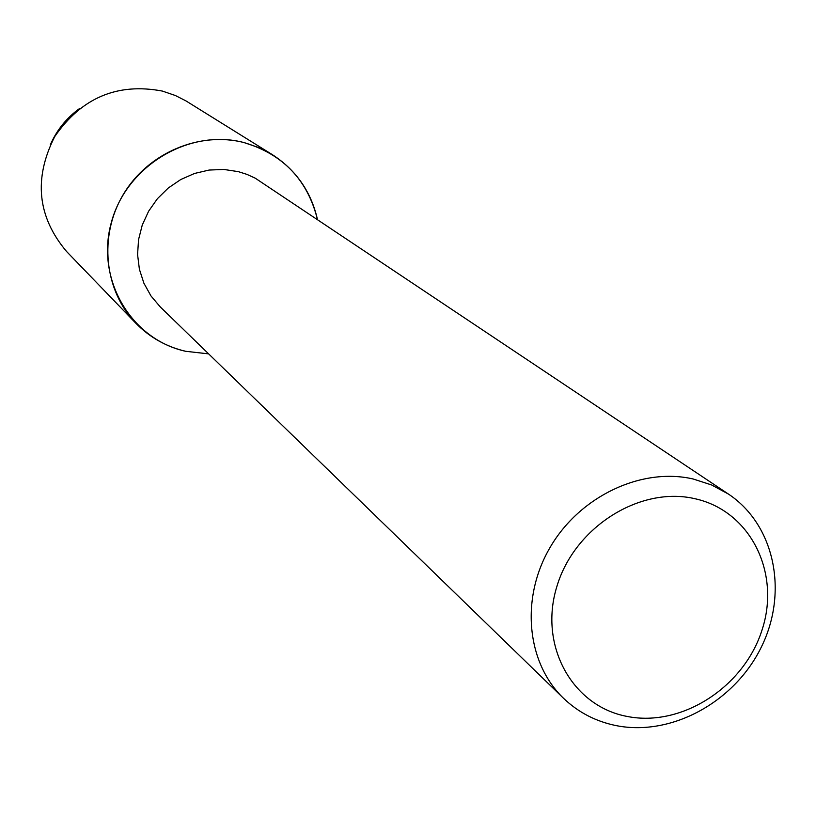 <?xml version="1.0" encoding="UTF-8"?>
<svg xmlns="http://www.w3.org/2000/svg" width="816" height="816" viewBox="0 0 816 816"><rect width="100%" height="100%" fill="white"/><g stroke="black" fill="none" stroke-linecap="round" stroke-linejoin="round"><path stroke-width="1.22" d="M563.458 698.221L160.293 306.959L150.97 295.933L143.912 283.234L139.393 269.28L137.578 254.572L138.547 239.639L142.27 225.012L148.624 211.211L157.376 198.737L168.229 188.047L180.775 179.52L194.565 173.451L209.1 170.054L223.87 169.453L238.333 171.646L246.993 174.4L255.214 178.163L728.464 494.088C774.639 524.821 788.47 591.835 761.522 646.69C734.941 701.719 671.905 736.471 616.672 725.71C596.108 721.64 578.371 712.48 563.458 698.221C526.371 662.561 520.261 597.791 550.372 546.944C580.237 495.975 641.733 467.078 693.202 479.002L711.644 484.979L728.464 494.088M244.106 142.596C283.091 154.306 307.53 179.877 317.414 219.32C311.039 191.546 295.994 169.973 272.279 154.612L258.692 147.543L244.106 142.596C189.485 128.02 126.429 165.638 111.333 222.503C95.421 279.164 131.05 339.385 185.63 351.288C166.342 346.759 149.767 337.436 135.905 323.309C104.173 290.68 98.481 235.855 123.308 194.432C147.961 152.918 199.553 131.019 244.106 142.596M208.641 353.879L185.63 351.288L208.641 353.879M694.957 498.719C750.118 510.796 780.81 572.281 762.215 629.452C744.427 686.797 682.003 727.403 627.31 716.468C572.373 706.401 538.489 645.68 556.879 586.48C574.454 527.116 640.07 485.775 694.957 498.719M50.296 144.891C56.794 129.968 66.657 117.769 79.886 108.293M135.905 323.309L66.606 251.532C37.414 216.923 33.456 178.622 54.713 136.609C81.508 97.757 117.371 82.579 162.302 91.055L175.379 95.523L185.895 100.868L272.279 154.612"/></g></svg>
